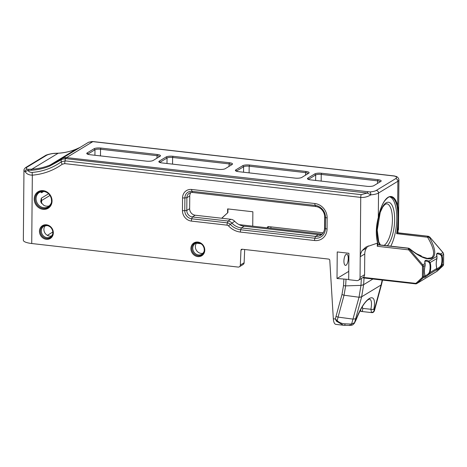 <?xml version="1.0" encoding="UTF-8"?>
<svg xmlns="http://www.w3.org/2000/svg" width="467" height="467" viewBox="0 0 467 467"><rect width="100%" height="100%" fill="white"/><g stroke="black" fill="none" stroke-linecap="round" stroke-linejoin="round"><path stroke-width="0.7" d="M416.657 253.774L421.257 255.852L421.094 256.278M64.72 163.613A3.648 1.343 -83.5 0 1 65.152 160.87L61.171 161.874A3.648 1.629 54.3 0 0 62.234 164.238L64.72 163.613L360.74 197.395C364.079 197.722 367.441 196.881 370.827 194.873A13.584 3.473 0.5 0 0 378.521 193.029L378.305 217.505C376.25 225.246 375.783 232.63 376.916 239.659L377.943 245.023L378.06 244.72L408.24 248.193L409.617 248.672C413.861 252.139 417.988 254.819 422.005 256.704L427.247 258.368M397.826 232.84L397.621 232.817A13.584 3.473 -179.5 0 1 397.487 232.905L398.246 226.699C398.824 218.62 398.631 211.633 397.662 205.743A28.925 10.659 96.5 0 0 388.106 197.284A28.925 10.659 96.5 0 0 378.305 217.505L376.39 230.138C376.145 237.972 377.663 242.589 378.124 244.72L408.368 248.164A1.214 0.449 96.5 0 0 408.24 248.193L408.718 249.868L409.477 249.25L408.094 248.281L377.85 244.831A13.584 3.473 0.5 0 0 378.001 244.743M368.247 245.893A13.239 11.838 -121.3 0 0 366.502 247.971L362.018 250.697L360.617 253.815L360.226 256.739L364.756 253.984L364.575 274.707A3.648 3.257 58.7 0 1 363.227 277.357L358.568 280.194A3.648 3.257 58.7 0 1 356.642 280.603L348.691 279.692L348.919 253.277L337.244 251.947L337.011 278.507L348.761 271.368M362.018 250.697L365.871 247.084L377.307 243.161L377.278 246.278L377.85 244.831M348.259 258.461A5.651 2.084 96.5 0 0 346.736 254.165A5.651 2.084 96.5 0 0 344.027 259.541A5.651 2.084 96.5 0 0 345.452 265.39A5.651 2.084 96.5 0 0 348.259 258.461M348.691 279.441L337.011 278.507M364.032 277.999L363.635 284.701L360.962 285.378L345.633 285.886L344.039 295.226L338.073 317.105L336.001 316.463L341.978 294.549L344.039 295.226L359.024 297.234L360.968 285.349L361.37 278.49M390.791 246.156A28.44 10.478 96.5 0 0 396.757 216.554A28.44 10.478 96.5 0 0 389.881 196.94M221.767 218.252L227.919 212.567L221.667 218.241M227.592 212.765L227.627 208.895L252.863 211.773L252.74 226.174M267.358 227.843L267.369 227.592A1.214 1.086 58.7 0 1 268.502 226.588L323.17 232.823M227.919 212.567L227.949 208.93M244.679 249.506L244.124 262.758L240.336 265.058A2.434 2.172 58.7 0 1 238.071 267.071L31.733 243.523A13.584 3.473 -179.5 0 1 23.35 240.242L23.957 170.455L25.23 171.733L27.886 170.397L31.324 170.262A68.912 61.597 -121.3 0 0 49.765 166.059L61.247 159.767L61.994 159.288L62.234 158.255L61.516 158.768A2.434 1.115 54.6 0 0 61.486 158.786A2.434 1.115 54.6 0 0 61.247 159.767L61.171 161.874A70.774 63.267 58.7 0 1 32.316 172.411C30.367 172.492 28.89 171.821 27.886 170.397A2.434 0.946 89.4 0 1 28.464 169.305L27.244 169.13A2.434 2.166 111.7 0 0 25.23 171.733C26.555 173.946 28.919 175.09 32.328 175.16A3.648 1.494 -94.7 0 1 32.316 172.411M239.355 266.797L243.144 264.497A2.434 2.172 -121.3 0 0 244.124 262.758M200.985 243.745L196.467 243.231M41.452 203.262L41.271 201.767L41.674 200.495L49.998 195.44M52.812 232.029L47.354 235.345M270.948 226.863L270.889 228.246M360.215 310.497L360.775 311.39L360.617 309.744M240.336 265.058L240.96 250.219L242.373 249.244M349.176 325.481A2.434 1.132 -88.6 0 0 349.298 325.499A2.434 1.132 -88.6 0 0 350.378 324.04L345.09 323.829C342.042 323.719 339.41 322.685 337.186 320.736L335.382 319.002L333.321 318.768L329.784 260.312A1.214 1.086 -121.3 0 0 328.675 259.092L242.093 249.215A1.214 1.086 -121.3 0 0 240.96 250.219M333.321 318.768C333.607 322.137 334.425 323.999 335.761 324.367L343.28 325.225M373.944 308.85A2.434 1.436 -171.2 0 1 370.915 309.259L371.417 312.306A2.434 2.282 146.3 0 0 374.067 310.859L373.944 308.85C377.371 289.254 364.044 297.351 356.023 319.737L356.14 319.737C359.631 311.045 362.818 305.12 365.702 301.962L367.214 300.357L369.286 299.055C371.504 299.47 372.047 302.873 370.915 309.259L362.666 308.424A22.147 8.353 94.4 0 0 362.334 306.731M362.666 308.424C362.836 310.794 362.211 311.781 360.775 311.39L371.779 312.61C372.894 312.785 373.763 312.184 374.394 310.812L381.527 284.461L381.066 285.01L375.083 306.953L375.48 306.65M371.417 312.306L371.802 312.4M336.001 316.463L335.382 319.002L336.403 321.185L343.438 325.242L344.325 325.306A2.434 0.671 92.7 0 0 344.389 325.324L350.875 325.4A2.434 1.086 81.3 0 1 350.845 325.406M345.09 323.829A2.434 0.671 92.7 0 1 344.389 325.324L343.438 325.248M356.023 319.737L354.541 322.726L355.673 318.757L353.058 319.119L338.073 317.105L337.186 320.736A2.434 0.595 143.2 0 1 336.403 321.185M356.134 319.737L354.4 323.217C352.223 325.563 352.638 324.781 350.875 325.4A2.434 1.086 81.3 0 0 351.622 323.975L354.541 322.726A2.434 1.395 33.8 0 1 354.4 323.217A2.434 1.395 33.8 0 1 354.36 323.275M363.635 284.701L361.656 296.814L359.024 297.234L351.622 323.975L350.378 324.04M436.954 256.692A0.485 0.321 162.8 0 0 436.984 256.494C436.505 254.241 436.843 253.365 437.993 253.861L440.311 254.696L441.327 255.706A0.485 0.368 -20.8 0 0 441.922 255.373L440.749 253.96C437.328 252.268 436.02 253.061 436.838 256.336L436.949 258.397A8.301 3.059 96.5 0 0 436.861 268.391L436.721 269.657C435.869 270.86 437.17 270.066 440.632 267.282L441.84 265.367A8.301 3.059 96.5 0 0 441.922 255.373L443.592 254.363L443.51 264.357A2.434 2.172 58.7 0 1 442.833 265.945A0.73 0.321 47.3 0 0 442.856 265.927A0.73 0.321 47.3 0 0 442.879 265.898M441.327 255.706A7.811 2.878 -83.5 0 1 441.245 265.116L440.206 266.61L437.013 268.963M440.206 266.61L440.632 267.282L442.833 265.945L437.252 271.099A2.434 2.172 58.7 0 1 436.943 271.333L416.798 283.574L415.443 283.866L415.245 283.311L363.227 277.375L363.507 277.941L415.519 283.848A2.434 2.172 -121.3 0 0 417.113 283.341L422.693 278.186A2.434 2.172 -121.3 0 0 423.365 276.598L425.034 275.583L424.894 276.843C424.036 278.052 425.338 277.258 428.805 274.468L430.008 272.559L429.412 272.302L428.379 273.802L425.186 276.149M426.149 261.047L428.478 261.888L429.5 262.898A0.485 0.368 -20.8 0 0 430.095 262.565L428.922 261.152L428.478 261.888M436.873 269.412A0.485 0.449 -141.9 0 1 436.791 269.593L436.867 268.169C436.02 265.536 436.055 262.302 436.972 258.473L430.095 262.565A8.301 3.059 96.5 0 1 430.008 272.559L436.861 268.391A0.485 0.368 -20.8 0 0 436.867 268.169L436.867 268.169A0.485 0.368 -20.8 0 0 436.733 268.011M436.972 258.473L436.984 256.494A0.485 0.321 162.8 0 0 436.838 256.336L428.922 261.152C425.495 259.459 424.194 260.253 425.011 263.528L425.087 265.723M440.311 254.696L440.749 253.96L442.949 252.624A2.434 2.172 58.7 0 1 443.592 254.363L443.592 254.217M441.245 265.116L441.84 265.367L443.51 264.211M436.791 269.593A0.485 0.449 -141.9 0 1 436.721 269.657L428.805 274.468L428.379 273.802M341.978 294.549L343.502 285.629L345.633 285.886L346.018 279.429M364.575 274.707L360.045 277.462A3.648 3.257 58.7 0 1 358.568 280.194M424.9 275.203A0.485 0.368 -20.8 0 1 425.034 275.583A8.301 3.059 96.5 0 1 425.122 265.589L422.495 266.698L422.407 276.692L423.365 276.598L423.452 266.604A2.434 2.172 -121.3 0 0 422.81 264.865L425.011 263.528A0.485 0.321 -17.2 0 1 425.122 263.884M422.407 276.692A1.705 1.524 58.7 0 1 421.94 277.801A0.73 0.321 -132.7 0 0 422.693 278.186L424.894 276.843A0.485 0.449 38.1 0 0 425.04 276.604M408.858 248.351L409.635 248.689M315.505 236.39L241.328 227.919A15.44 13.8 58.7 0 1 231.813 222.993A6.176 5.522 -121.3 0 0 228.007 221.025L192.351 216.957A6.077 5.435 58.7 0 1 186.788 210.436L186.899 197.71A6.077 5.435 58.7 0 1 189.357 193.157A6.077 5.435 58.7 0 1 192.562 192.474L315.768 206.537A9.725 8.692 58.7 0 1 324.67 216.962L324.571 228.013A9.725 8.692 58.7 0 1 320.642 235.298A9.725 8.692 58.7 0 1 315.505 236.39L314.904 238.234L240.721 229.77A16.981 15.178 58.7 0 1 230.26 224.353L234.667 221.259A15.44 13.8 -121.3 0 0 244.183 226.186L318.36 234.656L315.505 236.39M397.435 232.945L396.629 233.663L427.614 237.254A1.214 0.52 -63.9 0 1 428.327 236.518L427.725 236.355A1.214 0.449 96.5 0 0 427.317 237.166M428.706 236.413L427.865 236.267L429.693 236.973L442.985 252.665M397.989 232.811L398.007 230.581L398.474 229.694L398.911 179.953A13.584 3.473 0.5 0 1 397.872 181.266L397.662 205.743A0.485 0.321 166.2 0 1 397.049 206.017C398.333 214.067 398.193 223.284 396.629 233.663M427.369 258.385L431.531 257.755C435.221 254.929 433.919 248.094 427.614 237.254L429.29 237.23L428.327 236.518M239.081 224.615L322.154 234.095M366.502 247.971A12.16 10.869 -121.3 0 0 364.756 253.984M48.603 193.758L41.318 198.189L40.734 201.394L41.137 202.649L44.015 205.498A8.447 7.554 -121.3 0 0 49.449 205.848M45.258 225.649A6.293 5.622 -121.3 0 0 43.898 229.367A6.293 5.622 -121.3 0 0 51.551 235.998M196.712 242.933A6.293 5.622 -121.3 0 0 195.352 246.652A6.293 5.622 -121.3 0 0 202.999 253.283M39.456 231.258A7.507 6.713 -121.3 0 0 49.806 238.73A7.507 6.713 -121.3 0 0 49.911 226.156A7.507 6.713 -121.3 0 0 39.456 231.258M360.045 277.462L360.74 197.395A3.648 1.343 -83.5 0 1 361.172 194.651L65.152 160.87L65.269 158.605A2.434 0.73 -91 0 1 65.707 157.507L62.228 158.255L58.177 160.963L50.132 165.009L49.765 166.059M190.904 248.537A7.507 6.713 -121.3 0 0 201.254 256.015A7.507 6.713 -121.3 0 0 201.365 243.441A7.507 6.713 -121.3 0 0 190.904 248.537M228.579 225.952A19.129 17.098 -121.3 0 0 240.365 232.058L314.542 240.523A13.415 11.99 -121.3 0 0 327.052 228.964L327.145 217.92A13.415 11.99 -121.3 0 0 314.869 203.53L191.663 189.474A9.766 8.733 -121.3 0 0 182.556 197.885L182.445 210.611A9.766 8.733 -121.3 0 0 191.388 221.089L227.044 225.158A2.487 2.224 58.7 0 1 228.579 225.952A3.041 0.309 -43.2 0 1 230.26 224.353A4.635 4.145 -121.3 0 0 227.406 222.87L191.744 218.801A7.618 6.812 58.7 0 1 184.774 210.635L184.885 197.909L186.899 197.71L189.754 195.977A6.077 5.435 58.7 0 1 190.933 192.538M189.754 195.977L189.643 208.702L186.788 210.436L184.774 210.635A3.041 0.776 0.5 0 1 182.445 210.611M191.388 221.089A3.041 1.121 -83.5 0 1 191.744 218.801L192.351 216.957L195.206 215.217A6.077 5.435 58.7 0 1 189.643 208.702M195.206 215.217L230.861 219.292A6.176 5.522 58.7 0 1 234.667 221.259M321.973 234.276A9.725 8.692 58.7 0 1 318.36 234.656M41.236 191.587L41.038 191.972L41.551 192.737L43.717 191.417M34.202 198.983A9.667 8.639 -121.3 0 0 47.523 208.603A9.667 8.639 -121.3 0 0 47.663 192.416A9.667 8.639 -121.3 0 0 34.202 198.983M92.273 141.501A2.434 1.167 92 0 0 92.221 141.501A2.434 1.167 92 0 0 91.935 141.565L92.834 141.629A2.434 0.893 96.5 0 1 93.085 141.565A2.434 0.893 96.5 0 0 93.085 141.565L394.382 175.948A2.434 0.893 96.5 0 0 394.382 175.948L394.382 175.948A2.434 0.893 96.5 0 0 394.125 176.012L395.537 176.403A11.155 2.849 -179.5 0 1 395.648 178.657L376.297 190.419A11.155 2.849 -179.5 0 1 369.981 191.937L65.707 157.507M89.991 154.705L146.34 161.138A5.23 1.337 0.5 0 0 153.17 160.467L160.093 156.264A5.23 1.337 0.5 0 0 160.304 156.106A5.23 1.337 0.5 0 0 157.268 154.495L100.919 148.062A5.23 1.337 0.5 0 0 94.089 148.728L87.166 152.937A5.23 1.337 0.5 0 0 86.95 153.795A5.23 1.337 0.5 0 0 89.991 154.705M87.773 154.244A4.256 1.086 -179.5 0 1 88.053 153.982L94.976 149.773A4.256 1.086 -179.5 0 1 100.539 149.23L156.883 155.663A4.256 1.086 -179.5 0 1 159.504 156.62M377.961 179.678L321.611 173.251A5.23 1.337 0.5 0 0 314.781 173.917L307.858 178.125A5.23 1.337 0.5 0 0 307.642 178.984A5.23 1.337 0.5 0 0 310.683 179.888L367.033 186.321A5.23 1.337 0.5 0 0 373.863 185.656L380.786 181.447A5.23 1.337 0.5 0 0 380.996 181.295A5.23 1.337 0.5 0 0 377.961 179.678L377.581 180.846A4.256 1.086 -179.5 0 1 380.196 181.809M162.061 162.93L218.404 169.358A5.23 1.337 0.5 0 0 225.24 168.692L232.157 164.489A5.23 1.337 0.5 0 0 232.368 164.331A5.23 1.337 0.5 0 0 229.332 162.72L172.988 156.287A5.23 1.337 0.5 0 0 166.159 156.953L159.235 161.162A5.23 1.337 0.5 0 0 159.019 162.02A5.23 1.337 0.5 0 0 162.061 162.93M294.963 178.096A5.23 1.337 0.5 0 0 301.799 177.431L308.722 173.222A5.23 1.337 0.5 0 0 308.926 173.07A5.23 1.337 0.5 0 0 305.891 171.453L249.547 165.026A5.23 1.337 0.5 0 0 242.717 165.692L235.794 169.9A5.23 1.337 0.5 0 0 235.578 170.759A5.23 1.337 0.5 0 0 238.619 171.669L294.963 178.096M159.842 162.463A4.256 1.086 -179.5 0 1 160.123 162.207L167.046 157.998A4.256 1.086 -179.5 0 1 172.603 157.455L228.953 163.888A4.256 1.086 -179.5 0 1 231.568 164.845M236.401 171.202A4.256 1.086 -179.5 0 1 236.681 170.94L243.605 166.737A4.256 1.086 -179.5 0 1 249.168 166.194L305.511 172.621A4.256 1.086 -179.5 0 1 308.132 173.584M308.465 179.427A4.256 1.086 -179.5 0 1 308.751 179.165L315.674 174.956A4.256 1.086 -179.5 0 1 321.232 174.419L377.581 180.846L377.558 183.408M61.994 159.288L65.97 158.64A2.434 0.893 -83.5 0 1 66.635 157.554L92.834 141.629L394.125 176.012M65.97 158.64L367.26 193.023A2.434 0.893 -83.5 0 1 367.926 191.937M88.602 142.248L91.935 141.565M61.457 158.809L58.177 160.963M27.244 169.13C26.012 168.546 25.983 167.863 27.162 167.081L46.513 155.318C47.821 154.589 49.951 153.999 52.899 153.538L58.071 153.252A68.2 60.961 -121.3 0 0 76.331 149.09L80.149 147.368M62.234 158.255L88.491 142.295M31.324 170.262L31.873 169.171L58.276 153.188C64.615 152.802 70.657 151.431 76.401 149.055L50.132 165.009A68.2 60.961 58.7 0 1 31.873 169.171L28.464 169.305M52.899 153.538A2.434 0.765 -98.9 0 0 52.718 153.497L54.908 153.304A2.434 0.981 -90.4 0 1 54.908 153.304A2.434 0.981 -90.4 0 1 54.943 153.304M54.68 153.369A2.434 0.981 -90.4 0 1 54.902 153.304L58.27 153.188M361.172 194.651L367.26 193.023L370.827 194.873A2.434 0.846 -95.1 0 0 369.981 191.937M394.382 175.948L396.752 176.666A2.434 2.148 120.2 0 0 395.537 176.403M363.612 277.923L415.367 283.831M380.418 244.977L378.725 241.737L377.219 230.149L380.226 212.368L382.677 207.126L384.89 204.482L386.699 203.764A21.213 7.816 -83.5 0 1 392.321 222.8A21.213 7.816 -83.5 0 1 384.119 245.35A21.213 7.816 -83.5 0 1 384.055 245.391M387.341 245.765A22.918 8.441 96.5 0 0 394.025 211.452A22.918 8.441 96.5 0 0 380.979 209.963A22.918 8.441 96.5 0 0 379.759 244.901M41.551 203.414L41.656 200.372L40.734 201.394M267.369 227.592L268.939 226.635M374.067 310.859L375.083 306.953M359.035 297.205A6.176 2.113 -164.7 0 0 361.662 296.779L381.066 285.01M361.656 296.814L355.673 318.757M429.5 262.898A7.811 2.878 -83.5 0 1 430.107 267.206A7.811 2.878 -83.5 0 1 429.412 272.302M382.187 280.072L381.078 284.981A6.176 2.113 15.3 0 0 381.539 284.432A6.176 2.113 15.3 0 0 381.551 284.368M421.94 277.801L416.36 282.955A0.73 0.321 -132.7 0 0 417.113 283.341L437.252 271.099A0.73 0.321 47.3 0 0 437.275 271.082A0.73 0.321 47.3 0 0 437.299 271.058M343.502 285.629L343.875 279.289M372.929 279.015L363.635 284.666A6.176 1.693 -176.6 0 1 360.968 285.349M416.36 282.955A1.705 1.524 58.7 0 1 415.245 283.311M429.617 237.002A2.434 2.172 58.7 0 1 429.634 237.026L429.29 237.23C442.167 259.529 430.813 266.429 409.833 249.057L409.489 249.267L422.81 264.865L422.045 265.478A1.705 1.524 58.7 0 1 422.495 266.698M408.497 248.24A1.214 0.449 96.5 0 0 408.368 248.164L408.94 248.292M377.278 246.278L408.718 249.868A1.705 1.524 58.7 0 1 408.73 249.88L409.489 249.267A2.434 2.172 -121.3 0 0 409.477 249.25M314.542 240.523A3.041 1.121 -83.5 0 1 314.904 238.234A11.266 10.07 58.7 0 0 325.406 228.532L324.571 228.013M240.365 232.058A3.041 1.121 -83.5 0 1 240.721 229.77L241.328 227.919L244.183 226.186M397.621 232.817L427.865 236.267L397.487 232.905M429.669 237.061L428.233 236.261M192.783 248.21A6.293 5.622 58.7 0 1 195.329 243.494L198.457 242.84C201.458 243.389 203.367 245.292 204.172 248.543C204.137 250.306 204.995 251.45 201.861 254.246A6.293 5.622 58.7 0 1 195.854 253.955A6.293 5.622 58.7 0 1 192.783 248.21M41.335 230.926A6.293 5.622 58.7 0 1 43.88 226.215L47.009 225.555C50.01 226.11 51.919 228.007 52.724 231.258C52.689 233.021 53.547 234.165 50.413 236.967A6.293 5.622 58.7 0 1 44.406 236.67A6.293 5.622 58.7 0 1 41.335 230.926M40.349 231.171A6.824 6.1 -121.3 0 0 46.595 238.491A6.824 6.1 -121.3 0 0 52.958 232.607A6.824 6.1 -121.3 0 0 46.712 225.292A6.824 6.1 -121.3 0 0 40.349 231.171M408.73 249.88L422.045 265.478M191.797 248.456A6.824 6.1 -121.3 0 0 198.043 255.77A6.824 6.1 -121.3 0 0 204.406 249.892A6.824 6.1 -121.3 0 0 198.16 242.571A6.824 6.1 -121.3 0 0 191.797 248.456M378.334 217.552C379.811 210.465 381.889 204.966 384.563 201.043C387.487 197.553 389.513 196.187 390.64 196.946A28.44 10.478 -83.5 0 1 397.049 206.017M327.052 228.964A3.041 0.776 -179.5 0 1 325.406 228.532L325.505 217.482L324.67 216.962M41.318 198.189L41.656 200.372M36.082 198.65A8.447 7.554 58.7 0 1 39.497 192.322L43.764 191.423C47.809 192.171 50.36 194.71 51.423 199.041C51.37 201.4 52.561 202.929 48.276 206.764A8.447 7.554 58.7 0 1 40.203 206.367A8.447 7.554 58.7 0 1 36.082 198.65M35.095 198.895A8.984 8.032 -121.3 0 0 43.314 208.527A8.984 8.032 -121.3 0 0 51.691 200.787A8.984 8.032 -121.3 0 0 43.466 191.155A8.984 8.032 -121.3 0 0 35.095 198.895M31.733 243.523L32.328 175.16A73.354 65.573 -121.3 0 0 62.234 164.238M41.551 192.737L41.872 191.458M88.053 154.332L87.166 152.937M94.929 155.272L94.976 149.773L94.089 148.728M100.481 155.902L100.539 149.23L100.919 148.062M156.865 158.225L157.268 154.495M160.123 162.557L159.235 161.162M166.999 163.491L167.046 157.998L166.159 156.953M172.551 164.127L172.603 157.455L172.988 156.287M228.929 166.45L229.332 162.72M305.891 171.453L305.488 175.183M249.547 165.026L249.168 166.194L249.109 172.866M242.717 165.692L243.605 166.737L243.558 172.23M235.794 169.9L236.681 171.296M308.745 179.521L307.858 178.125M315.628 180.455L315.674 174.956L314.781 173.917M321.173 181.091L321.232 174.419L321.611 173.251M80.166 147.356L76.471 149.031M27.162 167.081A2.434 2.172 -121.3 0 0 25.977 167.361A2.434 2.172 -121.3 0 0 25.971 167.367A2.434 2.172 -121.3 0 0 25.854 167.443M46.513 155.318A2.434 2.172 -121.3 0 0 45.334 155.599A2.434 2.172 -121.3 0 0 45.328 155.604C45.404 155.529 46.712 154.519 52.718 153.497M230.861 219.292L228.007 221.025L227.406 222.87A3.041 1.121 -83.5 0 0 227.044 225.158M182.556 197.885A3.041 0.776 -179.5 0 0 184.885 197.909A7.618 6.812 58.7 0 1 191.984 191.342L192.562 192.474M315.768 206.537L315.19 205.404A11.266 10.07 58.7 0 1 325.505 217.482A3.041 0.776 -179.5 0 0 327.145 217.92M191.663 189.474A3.041 1.121 96.5 0 0 191.984 191.342L315.19 205.404A3.041 1.121 96.5 0 1 314.869 203.53M376.297 190.419A2.434 2.172 -121.3 0 1 378.521 193.029L397.872 181.266A2.434 2.172 -121.3 0 0 395.648 178.657M381.527 284.461L382.537 280.112M429.71 236.997L443.025 252.594L443.65 254.293L443.562 264.287L442.856 265.927L436.943 271.333M426.173 261.053C425.379 261.561 424.538 259.926 425.151 263.68L425.139 265.665C424.223 269.494 424.188 272.728 425.04 275.361L424.76 277.03M397.732 232.782L428.198 236.255M93.085 141.565L88.537 142.272M23.975 170.455C23.858 169.468 24.523 168.435 25.971 167.367L45.334 155.599M396.74 176.654C398.065 177.478 398.789 178.581 398.911 179.953"/></g></svg>
